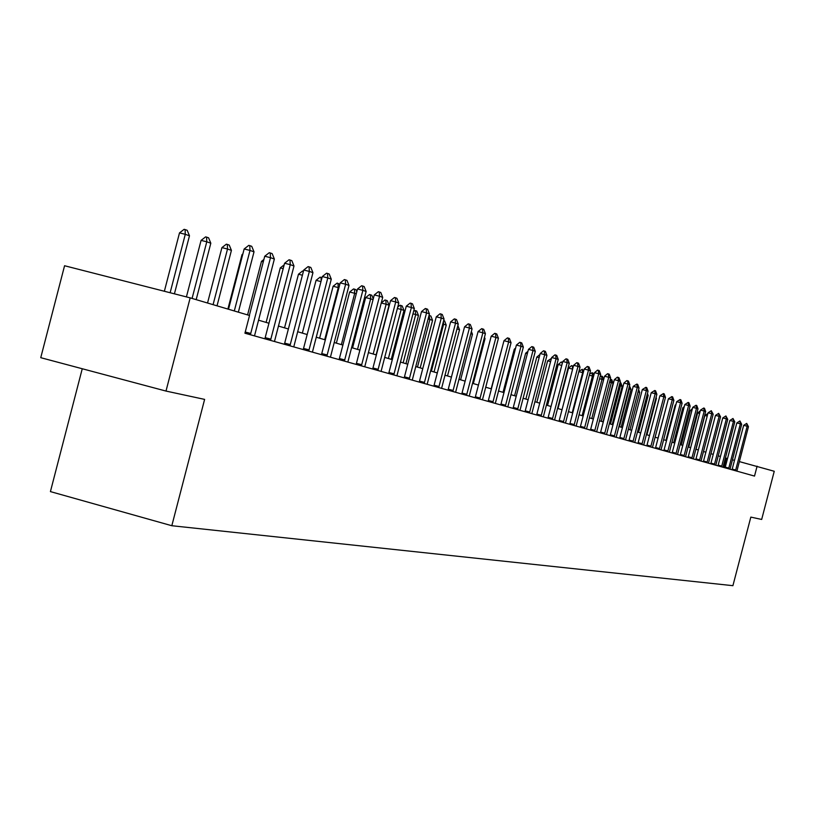 <?xml version="1.0" encoding="UTF-8"?>
<svg xmlns="http://www.w3.org/2000/svg" width="815" height="815" viewBox="0 0 815 815"><rect width="100%" height="100%" fill="white"/><g stroke="black" fill="none" stroke-linecap="round" stroke-linejoin="round"><path stroke-width="1.22" d="M82.254 368.747L50.418 491.598L171.822 525.726L732.909 585.679L750.829 517.107L761.668 519.45L774.25 471.274L739.337 461.596M40.75 357.683L64.568 265.741L190.17 297.862L165.995 391.068L40.75 357.683M190.17 297.862L249.533 315.487L244.928 333.213L754.517 476.082L757.104 466.18M171.822 525.726L204.616 399.391L165.995 391.068M734.519 460.353L732.42 459.813M727.54 458.55L725.37 457.949M720.46 456.502L718.219 455.84M713.247 454.373L710.914 453.69M705.882 452.203L703.457 451.49M698.363 449.982L695.837 449.238M690.672 447.71L688.043 446.936M682.807 445.387L680.077 444.582M674.769 443.014L671.937 442.178M666.548 440.589L663.604 439.723M658.133 438.113L655.077 437.207M649.535 435.567L646.346 434.629M640.722 432.969L637.411 431.991M631.707 430.31L628.273 429.291L638.033 391.842M622.477 427.59L618.901 426.53M613.012 424.798L609.304 423.698M603.324 421.936L599.463 420.795M593.391 419.002L589.377 417.82M583.204 415.996L579.027 414.764M572.762 412.91L568.412 411.626M562.044 409.751L557.521 408.417M551.052 406.502L546.345 405.116M539.764 403.17L534.864 401.724M528.171 399.747L523.067 398.25M516.262 396.233L510.954 394.674M504.016 392.626L498.495 390.996M491.435 388.908L485.679 387.207M478.487 385.088L472.496 383.325M465.171 381.155L458.927 379.311M451.459 377.111L444.949 375.195M437.349 372.944L430.554 370.947M422.802 368.655L415.721 366.567M407.806 364.234L400.42 362.054M392.351 359.67L384.639 357.388M376.408 354.963L368.36 352.589M359.945 350.104L351.54 347.618M342.942 345.091L334.16 342.494M325.379 339.906L316.2 337.196M307.224 334.547L297.618 331.715M288.439 329.005L278.394 326.041M269.001 323.26L258.487 320.163M724.015 467.525L726.43 458.264M234.302 310.963L250.011 250.429L244.154 248.972L248.779 245.376L249.757 245.621L251.754 246.334L254.015 251.845L238.357 312.165M228.506 309.242L244.154 248.972M254.015 251.845L250.011 250.429L249.757 245.621M174.42 293.828L189.477 235.78L185.28 234.323L170.131 292.738M179.504 232.876L184.139 229.321L185.097 229.565L185.28 234.323L179.504 232.876L164.365 291.261M185.097 229.565L187.195 230.299L189.477 235.78M250.399 334.741L270.498 257.672L264.732 256.236L269.266 252.701L270.223 252.945L272.159 253.628L274.36 259.038L254.504 335.892M249.359 315.436L264.732 256.236M274.36 259.038L270.498 257.672L270.223 252.945M270.509 340.385L290.272 264.661L284.588 263.245L289.03 259.771L289.977 260.005L291.841 260.678L293.991 265.985L274.472 341.495M264.885 338.806L284.588 263.245M293.991 265.985L290.272 264.661L289.977 260.005M196.181 299.645L210.82 243.206L206.776 241.8L192.085 298.422M201.081 240.384L205.625 236.88L206.572 237.114L206.776 241.8L201.081 240.384L186.421 296.894M206.572 237.114L208.589 237.827L210.82 243.206M217.035 305.829L231.419 250.378L227.517 249.023L213.082 304.657M221.914 247.617L226.356 244.174L227.293 244.408L227.517 249.023L221.914 247.617L207.54 303.017M227.293 244.408L229.249 245.101L231.419 250.378M289.936 345.835L309.354 271.415L303.761 270.02L308.121 266.597L309.048 266.831L310.851 267.473L312.95 272.689L293.767 346.905M284.394 344.276L303.761 270.02M312.95 272.689L309.354 271.415L309.048 266.831M242.646 254.769L242.024 254.616L227.894 309.058M242.85 253.974L242.024 254.616M308.712 351.092L327.803 277.935L322.292 276.56L326.56 273.198L327.477 273.422L329.219 274.044L331.277 279.168L312.41 352.131M303.251 349.564L322.292 276.56M331.277 279.168L327.803 277.935L327.477 273.422M263.276 261.819L261.472 261.37L247.577 314.906M263.887 259.486L261.472 261.37M326.856 356.186L345.631 284.241L340.201 282.887L344.388 279.565L345.295 279.8L346.976 280.401L348.993 285.433L330.432 357.184M321.477 354.678L340.201 282.887M348.993 285.433L345.631 284.241L345.295 279.8M283.192 268.634L280.268 267.901L266.118 322.414M284.17 264.855L280.268 267.901M344.399 361.106L362.879 290.344L357.52 288.999L361.636 285.739L362.532 285.963L364.152 286.544L366.129 291.485L347.862 362.074M339.101 359.619L357.52 288.999M366.129 291.485L362.879 290.344L362.532 285.963M302.416 275.215L298.463 274.227L284.537 327.844M298.463 274.227L302.579 270.988L303.455 271.212M361.391 365.864L379.566 296.242L374.289 294.918L378.333 291.709L379.209 291.923L380.788 292.493L382.714 297.353L364.743 366.801M356.165 364.397L374.289 294.918M382.714 297.353L379.566 296.242L379.209 291.923M320.988 281.582L316.067 280.35L302.355 333.111M316.067 280.35L320.112 277.161L321.986 277.732M321.212 280.706L320.978 277.375M377.834 370.479L395.723 301.957L390.528 300.654L394.491 297.485L395.356 297.709L396.885 298.249L398.78 303.037L381.084 371.385M372.679 369.032L390.528 300.654M398.78 303.037L395.723 301.957L395.356 297.709M338.928 287.797L338.256 287.563L324.706 339.702M333.121 286.269L337.094 283.131L337.95 283.345L338.256 287.563L333.121 286.269L319.623 338.205M337.95 283.345L339.784 284.486M393.767 374.941L411.381 307.489L406.257 306.206L410.149 303.088L411.005 303.302L412.482 303.832L414.336 308.539L396.915 375.827M388.684 373.514L406.257 306.206M414.336 308.539L411.381 307.489L411.005 303.302M409.212 379.27L426.561 312.858L421.498 311.595L425.328 308.518L426.174 308.732L427.61 309.242L429.423 313.877L412.268 380.126M404.199 377.865L421.498 311.595M429.423 313.877L426.561 312.858L426.174 308.732M424.187 383.468L441.282 318.064L436.29 316.811L440.049 313.785L440.884 313.989L442.27 314.488L444.053 319.042L427.152 384.303M419.246 382.082L436.29 316.811M444.053 319.042L441.282 318.064L440.884 313.989M438.725 387.543L455.554 323.117L450.634 321.874L454.332 318.889L455.157 319.093L456.502 319.582L458.254 324.064L441.598 388.348M433.845 386.178L450.634 321.874M458.254 324.064L455.554 323.117L455.157 319.093M452.824 391.495L469.42 328.017L464.56 326.795L468.197 323.85L469.002 324.054L470.316 324.523L472.038 328.944L455.616 392.28M448.016 390.151L464.56 326.795M472.038 328.944L469.42 328.017L469.002 324.054M466.526 395.336L482.877 332.775L478.079 331.573L481.665 328.659L482.46 328.863L483.733 329.321L485.414 333.671L469.226 396.1M461.769 394.012L478.079 331.573M485.414 333.671L482.877 332.775L482.46 328.863M479.831 399.065L495.948 337.4L491.211 336.208L494.736 333.335L495.53 333.539L496.763 333.977L498.423 338.266L482.46 399.808M475.135 397.751L491.211 336.208M498.423 338.266L495.948 337.4L495.53 333.539M492.759 402.691L508.652 341.893L503.986 340.711L507.45 337.889L508.224 338.082L509.426 338.51L511.056 342.738L495.316 403.415M488.134 401.398L503.986 340.711M511.056 342.738L508.652 341.893L508.224 338.082M505.331 406.216L521.009 346.263L516.394 345.091L519.807 342.31L520.581 342.504L521.743 342.921L523.342 347.088L507.816 406.919M500.756 404.943L516.394 345.091M523.342 347.088L521.009 346.263L520.581 342.504M517.566 409.65L533.02 350.511L528.466 349.36L531.828 346.609L532.592 346.793L533.723 347.2L535.292 351.316L519.98 410.332M513.043 408.386L528.466 349.36M535.292 351.316L533.02 350.511L532.592 346.793M356.267 293.828L354.708 293.288L341.373 344.623M349.645 292.014L353.547 288.928L354.393 289.131L354.708 293.288L349.645 292.014L336.361 343.146M354.393 289.131L355.941 289.682L356.797 291.811M373.056 299.676L370.662 298.84L357.52 349.39M365.66 297.587L369.501 294.531L370.326 294.745L370.662 298.84L365.66 297.587L352.579 347.934M370.326 294.745L371.834 295.274L373.27 298.861M376.143 354.882L389.05 305.238L386.137 304.219L373.189 354.016M381.267 302.936L384.975 299.981L385.79 300.185L386.137 304.219L381.247 302.997M385.79 300.185L387.257 300.704L389.05 305.238M391.261 359.344L403.985 310.434L401.143 309.445L388.388 358.498M397.73 307.072L399.982 305.258L400.797 305.462L401.143 309.445L397.353 308.498M400.797 305.462L402.213 305.961L403.985 310.434M405.941 363.673L418.472 315.476L415.721 314.519L403.15 362.858M413.674 311.106L415.365 310.586L415.721 314.519L412.961 313.826M415.365 310.586L416.74 311.075L418.472 315.476M420.194 367.881L432.551 320.377L429.872 319.449L417.484 367.086M429.016 315.446L429.872 319.449L428.089 319.001M429.515 315.568L430.85 316.037L432.551 320.377M434.038 371.976L446.233 325.134L443.625 324.238L431.41 371.192M443.38 321.65L443.625 324.238L442.759 324.013M443.666 320.55L444.562 320.865L446.233 325.134M457.867 325.552L459.528 329.769L457.001 328.883M447.506 375.949L459.528 329.769M460.607 379.81L472.456 334.262L470.795 333.692M472.456 334.262L471.376 331.481M473.342 383.57L485.037 338.643L484.202 338.357M485.037 338.643L484.487 337.237M529.465 412.981L544.715 354.637L540.213 353.506L543.524 350.786L544.277 350.98L545.388 351.377L546.926 355.422L531.818 413.643M525.003 411.738L540.213 353.506M546.926 355.422L544.715 354.637L544.277 350.98M485.74 387.227L497.221 342.881M541.048 416.231L556.095 358.671L551.653 357.541L554.913 354.861L555.657 355.045L556.737 355.432L558.244 359.425L543.34 416.873M536.637 414.998L551.653 357.541M558.244 359.425L556.095 358.671L555.657 355.045M502.804 345.224L491.16 388.826M552.326 419.389L567.179 362.583L562.788 361.473L565.997 358.824L566.731 359.007L567.78 359.384L569.278 363.327L554.557 420.02M547.965 418.177L562.788 361.473M569.278 363.327L567.179 362.583L566.731 359.007M515.253 349.482L514.255 349.228L503.028 392.331M515.61 348.117L514.255 349.228M563.308 422.476L577.967 366.404L573.628 365.303L576.796 362.685L577.519 362.869L578.548 363.235L580.015 367.127L565.478 423.087M559.009 421.263L573.628 365.303M580.015 367.127L577.967 366.404L577.519 362.869M527.356 353.618L525.665 353.201L514.591 395.744M527.957 351.326L525.665 353.201M574.015 425.471L588.491 370.122L584.202 369.042L587.32 366.455L588.043 366.628L589.031 366.984L590.478 370.825L576.134 426.072M569.756 424.279L584.202 369.042M590.478 370.825L588.491 370.122L588.043 366.628M539.133 357.653L536.8 357.062L525.858 399.065M536.8 357.062L539.958 354.505M584.447 428.405L598.74 373.749L594.502 372.679L597.578 370.122L598.292 370.295L599.259 370.642L600.686 374.431L586.515 428.975M580.239 427.223L594.502 372.679M600.686 374.431L598.74 373.749L598.292 370.295M550.594 361.585L547.639 360.831L536.841 402.315M547.639 360.831L551.409 358.468M594.614 431.247L608.734 377.284L604.547 376.224L607.582 373.698L608.285 373.871L609.233 374.207L610.629 377.946L596.631 431.818M590.457 430.086L604.547 376.224M610.629 377.946L608.734 377.284L608.285 373.871M561.759 365.405L558.224 364.509L547.548 405.473M558.224 364.509L561.26 362.003L562.544 362.39M562.167 363.867L561.953 362.176M604.536 434.038L618.483 380.727L614.337 379.678L617.342 377.182L618.025 377.355L618.952 377.691L620.327 381.379L606.503 434.589M600.431 432.877L614.337 379.678M620.327 381.379L618.483 380.727L618.025 377.355M614.225 436.748L627.998 384.089L623.903 383.06L626.857 380.585L627.54 380.758L628.436 381.084L629.801 384.731L616.14 437.288M610.16 435.607L623.903 383.06M629.801 384.731L627.998 384.089L627.54 380.758M623.669 439.397L637.279 387.37L633.224 386.351L636.821 384.079L637.697 384.395L639.042 388.001L625.543 439.927M619.655 438.266L633.224 386.351M639.042 388.001L637.279 387.37L636.821 384.079M632.888 441.985L646.346 390.579L642.332 389.56L645.877 387.319L646.743 387.634L648.057 391.19L634.722 442.494M628.915 440.864L642.332 389.56M648.057 391.19L646.346 390.579L645.877 387.319M641.894 444.511L655.189 393.706L651.226 392.708L654.73 390.487L655.566 390.793L656.87 394.297L643.687 445.01M637.962 443.401L651.226 392.708M656.87 394.297L655.189 393.706L654.73 390.487M650.696 446.977L663.838 396.762L659.916 395.774L663.369 393.584L664.194 393.869L665.478 397.343L652.438 447.466M646.804 445.887L659.916 395.774M665.478 397.343L663.838 396.762L663.369 393.584M659.294 449.381L672.283 399.747L668.402 398.769L671.815 396.599L672.62 396.885L673.883 400.318L660.996 449.86M655.443 448.301L668.402 398.769M673.883 400.318L672.283 399.747L671.815 396.599M667.689 451.734L680.535 402.671L676.695 401.693L680.067 399.554L680.851 399.829L682.094 403.221L669.36 452.203M663.879 450.675L676.695 401.693M682.094 403.221L680.535 402.671L680.067 399.554M675.9 454.037L688.604 405.524L684.804 404.556L688.135 402.437L688.899 402.712L690.132 406.064L677.53 454.495M672.13 452.987L684.804 404.556M690.132 406.064L688.604 405.524L688.135 402.437M683.928 456.288L696.489 408.315L692.73 407.357L696.03 405.259L696.774 405.534L697.986 408.845L685.527 456.736M680.199 455.249L692.73 407.357M697.986 408.845L696.489 408.315L696.03 405.259M572.629 369.134L568.534 368.095L558 408.56M568.534 368.095L571.539 365.619L573.322 366.475M572.639 369.113L572.222 365.792M583.214 372.812L582.664 372.628L572.212 412.747M578.915 371.345L582.246 369.317L582.664 372.628L578.833 371.65M582.246 369.317L583.693 370.978M593.524 376.408L592.444 376.031L582.114 415.67M589.653 374.004L592.026 372.761L592.444 376.031L589.327 375.236M592.026 372.761L592.953 373.087L593.799 375.348M603.589 379.902L602 379.352L591.782 418.523M600.115 376.612L601.572 376.123L602 379.352L599.565 378.731M601.572 376.123L602.479 376.438L603.66 379.596M603.019 421.844L613.094 383.213L611.321 382.602L601.236 421.314M610.292 379.25L610.893 379.403L611.321 382.602L609.539 382.143M610.893 379.403L611.78 379.709L613.094 383.213M612.208 424.554L622.161 386.371L620.439 385.77L610.455 424.034M620.011 382.622L620.439 385.77L619.268 385.475M620.011 382.612L620.877 382.907L622.161 386.371M621.183 427.203L631.034 389.458L629.343 388.867L619.471 426.703M629.129 387.308L629.343 388.867L628.762 388.724M629.486 385.943L631.034 389.458M629.964 429.79L639.693 392.473L638.043 391.893M639.693 392.473L638.624 389.59M638.542 432.327L648.17 395.418L647.059 395.031M648.17 395.418L647.456 393.502M646.927 434.803L656.452 398.301L655.881 398.107M656.452 398.301L656.085 397.312M691.782 458.499L704.201 411.045L700.482 410.098L703.742 408.02L704.476 408.284L705.668 411.555L693.341 458.927M688.094 457.46L700.482 410.098M705.668 411.555L704.201 411.045L703.742 408.02M655.138 437.227L664.49 401.102M699.464 460.648L711.75 413.714L708.072 412.777L711.291 410.719L713.186 414.214L700.992 461.076M695.816 459.619L708.072 412.777M713.186 414.214L711.75 413.714L711.291 410.719M667.434 402.457L658.021 438.073M706.982 462.757L719.136 416.322L715.489 415.395L718.677 413.368L720.542 416.822L708.48 463.175M703.365 461.738L715.489 415.395M720.542 416.822L719.136 416.322L718.677 413.368M675.747 405.299L675.146 405.147L665.947 440.416M675.971 404.454L675.146 405.147M714.337 464.815L726.369 418.879L722.762 417.963L725.91 415.945L727.744 419.368L715.804 465.233M710.761 463.817L722.762 417.963M727.744 419.368L726.369 418.879L725.91 415.945M683.877 408.091L682.807 407.816L673.699 442.708M684.274 406.573L682.807 407.816M721.55 466.842L733.449 421.386L729.873 420.469L732.98 418.482L734.794 421.854L722.976 467.24M717.995 465.844L729.873 420.469M734.794 421.854L733.449 421.386L732.98 418.482M691.833 410.811L690.305 410.424L681.299 444.949M692.393 408.661L690.305 410.424M728.6 468.819L740.377 423.831L736.831 422.934L739.918 420.958L741.691 424.299L729.995 469.206M725.085 467.83L736.831 422.934M741.691 424.299L740.377 423.831L739.918 420.958M699.606 413.47L697.65 412.971L688.736 447.14M697.65 412.971L700.279 410.892M735.507 470.754L747.161 426.235L743.657 425.338L746.703 423.393L748.455 426.693L736.882 471.141M732.023 469.776L743.657 425.338M748.455 426.693L747.161 426.235L746.703 423.393M707.206 416.078L704.853 415.477L696.02 449.289M704.853 415.477L707.868 413.531M250.816 333.488L245.234 332.041M250.49 334.517L244.958 333.091M270.926 339.152L265.262 337.685M270.6 340.161L264.936 338.694M290.344 344.613L284.761 343.176M290.028 345.611L284.445 344.164M309.109 349.9L303.608 348.474M308.793 350.868L303.292 349.452M327.243 355.004L321.823 353.608M326.937 355.961L321.518 354.566M344.786 359.945L339.447 358.569M344.48 360.892L339.142 359.507M361.758 364.723L356.501 363.368M361.463 365.65L356.206 364.295M378.201 369.348L373.015 368.013M377.916 370.265L372.72 368.93M394.134 373.841L389.01 372.516M393.849 374.737L388.724 373.413M409.568 378.18L404.525 376.876M409.293 379.067L404.24 377.763M424.544 382.398L419.562 381.114M424.269 383.274L419.287 381.99M439.061 386.493L434.151 385.22M438.796 387.349L433.886 386.076M453.16 390.456L448.311 389.203M452.896 391.302L448.046 390.049M466.852 394.317L462.064 393.075M466.598 395.153L461.81 393.91M480.157 398.056L475.43 396.834M479.903 398.881L475.176 397.659M493.085 401.693L488.419 400.491M492.831 402.508L488.165 401.306M505.646 405.238L501.042 404.046M505.402 406.033L500.797 404.851M517.871 408.682L513.328 407.5M517.627 409.466L513.083 408.295M529.77 412.023L525.278 410.862M529.526 412.808L525.033 411.646M541.343 415.283L536.902 414.142M541.109 416.058L536.667 414.906M552.621 418.462L548.23 417.331M552.387 419.226L547.996 418.085M563.603 421.549L559.263 420.428M563.369 422.302L559.039 421.182M574.3 424.564L570.011 423.454M574.076 425.308L569.787 424.197M584.732 427.498L580.494 426.408M584.508 428.232L580.27 427.142M594.899 430.361L590.712 429.281M594.675 431.084L590.488 430.004M604.812 433.162L600.675 432.082M604.598 433.875L600.461 432.806M614.49 435.882L610.404 434.823M614.276 436.585L610.191 435.526M623.933 438.541L619.889 437.492M623.72 439.234L619.675 438.195M633.153 441.139L629.149 440.1M632.949 441.822L628.946 440.793M642.159 443.676L638.196 442.647M641.955 444.348L637.992 443.329M650.951 446.151L647.039 445.133M650.747 446.824L646.835 445.805M659.539 448.566L655.668 447.567M659.345 449.228L655.464 448.23M667.943 450.929L664.103 449.941M667.74 451.591L663.909 450.593M676.144 453.242L672.355 452.264M675.951 453.894L672.161 452.906M684.172 455.504L680.423 454.526M683.979 456.145L680.23 455.178M692.027 457.714L688.308 456.746M691.833 458.346L688.115 457.388M699.708 459.874L696.02 458.927M699.514 460.506L695.837 459.548M707.216 461.993L703.579 461.046M707.033 462.614L703.386 461.667M714.572 464.061L710.965 463.124M714.388 464.682L710.782 463.745M721.774 466.088L718.198 465.161M721.591 466.7L718.025 465.773M728.824 468.075L725.289 467.158M728.641 468.676L725.106 467.759M735.731 470.021L732.227 469.114M735.548 470.612L732.053 469.705"/></g></svg>
